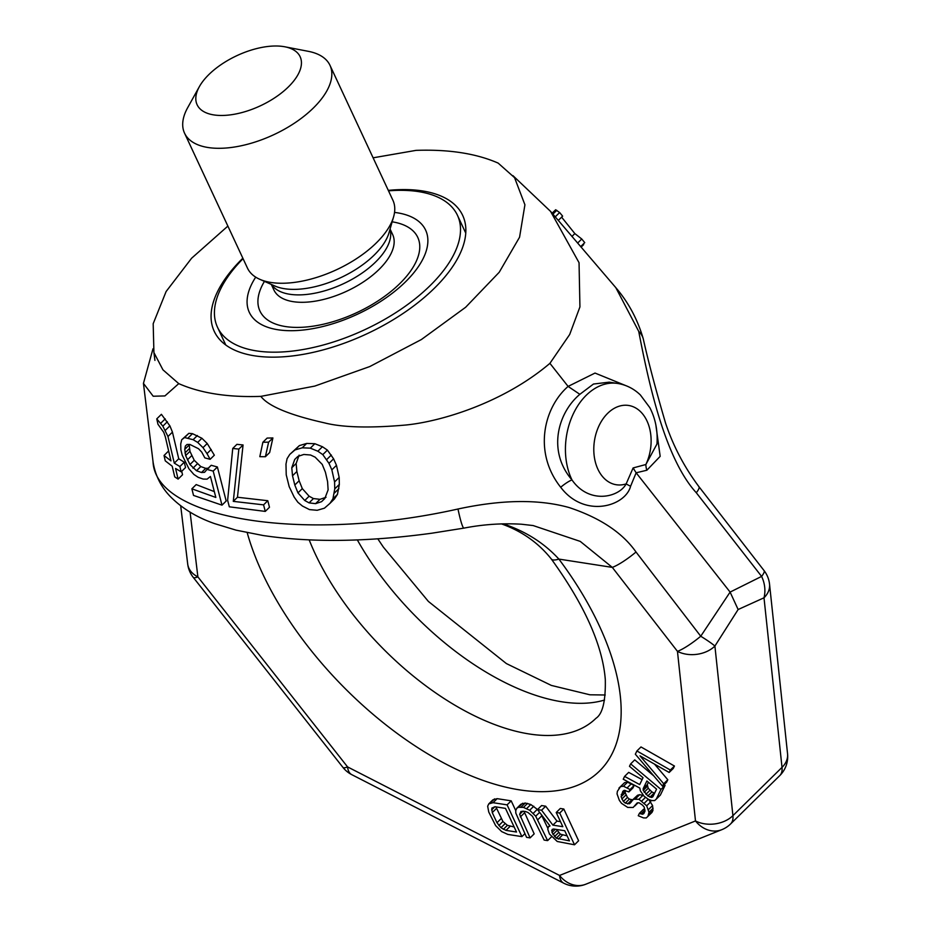 <?xml version="1.0" encoding="UTF-8"?>
<svg xmlns="http://www.w3.org/2000/svg" width="931" height="931" viewBox="0 0 931 931"><rect width="100%" height="100%" fill="white"/><g stroke="black" fill="none" stroke-linecap="round" stroke-linejoin="round"><path stroke-width="1.4" d="M655.843 424.885L660.172 456.353L646.859 470.236L636.141 472.797L730.102 592.093L738.132 609.526L714.903 646.056A26.743 19.272 173.9 0 1 677.465 651.363L695.492 820.944L559.543 875.454L347.566 766.911L197.884 576.883L190.087 512.131M738.132 609.526L764.002 597.795A26.743 19.272 -6.1 0 0 769.541 584.179A26.743 26.743 0 0 0 764.06 570.587A26.743 5.074 -37.9 0 1 761.605 576.405A26.743 21.332 71.3 0 1 764.002 597.795L782.017 767.377A26.743 19.272 -6.1 0 0 787.556 753.773L769.541 584.179M626.098 385.737L595.025 373.063L568.096 386.412L549.918 363.334L569.691 334.485L579.932 306.927L579.047 262.705L550.593 211.418L615.81 287.644L638.724 331.366C648.919 384.491 665.316 458.902 696.295 492.743L761.605 576.405L730.102 592.093L700.74 636.234A26.743 5.074 142.1 0 1 677.465 651.363L612.307 567.386L580.257 541.4L533.16 525.561L521.453 524.223C502.263 523.094 483.096 524.386 463.975 528.11A26.743 2.607 79.9 0 1 457.994 509.013C501.739 499.575 538.805 499.086 569.167 507.558C600.181 517.904 622.455 532.718 636.013 552.013L700.74 636.234A26.743 2.723 30.2 0 1 714.903 646.056L732.918 815.649A26.743 19.272 173.9 0 1 695.492 820.944A26.743 22.437 -111.8 0 0 721.804 829.684A26.743 26.743 0 0 0 730.602 823.935L779.701 775.674A26.743 26.743 0 0 0 787.556 753.773M373.11 157.816L416.052 150.368C448.893 149.239 476.253 153.499 498.166 163.111L514.575 177.681L524.921 204.797L519.568 237.207L499.214 272.271L465.628 307.277L421.371 339.547L369.77 366.558L314.783 386.086L260.855 396.373C228.025 397.502 200.654 393.243 178.752 383.63L164.903 395.931L153.196 396.234L143.444 383.386L152.987 348.799M550.593 211.418L512.934 175.645M549.918 363.334C503.473 402.751 441.41 421.452 405.997 425.002C369.712 428.225 342.492 427.492 324.314 422.825C289.518 415.005 268.372 406.195 260.855 396.373M579.85 394.313C557.96 412.736 547.091 451.011 571.983 479.93A60.178 42.5 -81.2 0 1 573.275 413.899A60.178 42.5 -81.2 0 1 617.66 383.456L609.258 382.152L593.478 384.038L579.85 394.313L568.096 386.412C543.564 407.813 533.172 452.652 560.695 487.262C584.621 518.893 625.597 506.208 630.59 486.226L636.141 472.797L633.103 467.944L645.87 464.511A40.114 28.337 98.8 0 0 632.743 406.568A40.114 28.337 98.8 0 0 593.99 444.657A40.114 28.337 98.8 0 0 626.167 483.876L633.103 467.944M143.444 383.386L153.033 461.648C155.349 519.87 305.356 543.169 457.994 509.013M329.923 503.403L334.427 498.981L337.453 494.396L339.338 484.388L339.175 477.44L336.475 465.325L333.601 458.82L327.398 450.104L322.429 446.729L314.841 443.715L306.695 443.424L299.375 445.6L289.75 454.444L287.085 458.669L285.98 464.092L286.224 474.775L289.18 486.645L294.173 497.096L297.862 502.263L302.424 506.033L309.453 509.594L317.18 510.293L324.43 508.186L329.923 503.403L332.914 498.853L334.753 488.891L334.578 481.955L331.855 469.864L328.98 463.359L322.801 454.619L317.855 451.221L310.314 448.16L302.226 447.811L294.964 449.941L289.75 454.444M265.405 456.725L269.664 452.536L272.899 437.954L267.139 438.07L262.868 442.26L259.819 456.679L265.405 456.725L268.605 442.167L262.868 442.26M265.265 511.41L269.478 507.267L267.791 500.715L237.463 497.247L243.061 444.971L236.916 444.343L232.738 448.463L227.63 500.273L229.317 506.813L265.265 511.41L263.578 504.858L233.285 501.367L238.86 449.091L232.738 448.463M208.777 468.165L205.739 468.351L200.793 466.559L194.242 460.31L189.947 451.349L189.179 444.459M210.138 459.32L214.339 455.189L207.217 443.505L201.899 438.257L192.484 433.671L188.865 433.322L181.696 439.758L180.73 443.947L180.87 449.801L182.173 455.084L188.923 468.77L193.834 474.414L198.198 477.324L203.179 479.081L207.089 479.139L210.429 476.474L215.829 497.445L191.879 488.822L193.52 495.42L221.985 505.149L213.187 471.109L206.996 469.422L204.552 472.32L201.503 472.517L196.534 470.749L189.947 464.534L185.641 455.585L184.757 449.347L185.327 446.089L187.015 444.471L189.877 444.448L198.501 448.707L201.748 452.129L204.832 457.877L210.138 459.32L206.996 453.618L203.005 447.648L197.675 442.411L193.124 439.7L184.571 437.547L181.696 439.758M214.328 491.615L196.185 484.586L191.879 488.822M221.985 505.149L226.186 501.018L217.389 466.978L211.209 465.279L206.996 469.422M178.112 479.104L175.563 468.468L181.173 471.831L179.881 466.524L174.295 463.149L167.976 436.523L162.844 426.165L156.757 418.88L157.967 424.268L163.763 432.356L165.334 436.86L170.955 460.88L164.042 455.48L165.264 460.845L172.212 466.222L174.725 476.893L178.112 479.104L182.534 474.752L181.72 471.295M181.173 471.831L185.56 467.525L184.268 462.218L178.74 458.774L172.444 432.124L169.896 425.851L161.4 414.318L156.757 418.88M326.025 497.294L319.996 499.319L313.444 498.562L309.115 496.211L302.307 488.612L299.142 480.757L296.873 471.505L296.139 463.487L299.119 455.131M560.695 487.262A13.371 2.712 141.5 0 1 571.983 479.93C589.23 504.753 619.127 497.34 626.167 483.876A13.371 2.735 20.9 0 0 630.59 486.226M646.859 470.236A13.371 9.194 79.6 0 1 645.87 464.511L656.96 444.04C657.88 430.774 655.494 418.647 649.826 407.65L640.377 394.965C633.918 388.739 626.342 384.899 617.66 383.456M227.874 226.093L191.611 258.224L166.114 291.519L153.184 323.709L153.918 352.535L162.937 369.816L178.752 383.63M242.851 258.201A137.078 66.788 -25 0 0 242.572 258.481A137.078 66.788 -25 0 0 214.223 331.296A137.078 66.788 -25 0 0 307.23 353.605A137.078 66.788 -25 0 0 434.346 288.261A137.078 66.788 -25 0 0 462.695 215.445A137.078 66.788 -25 0 0 388.297 190.378M696.295 492.743A26.743 5.155 -37.8 0 0 698.925 486.657L764.06 570.587M193.241 577.336A26.743 4.806 -38.2 0 0 197.884 576.883A26.743 19.12 -6.8 0 1 187.69 563.953L187.69 563.953A26.743 26.743 0 0 0 193.241 577.336L342.922 767.377A26.743 4.806 -38.2 0 0 347.566 766.911A26.743 12.464 -62.9 0 0 351.743 774.639L563.721 883.182A26.743 12.464 -62.9 0 1 559.543 875.454A26.743 22.437 -111.8 0 0 585.867 884.194L721.804 829.684M153.033 461.648A26.743 25.172 171.7 0 0 153.103 462.207A26.743 25.172 171.7 0 0 153.103 462.218C155.244 475.159 160.749 486.378 169.64 495.839C181.347 507.977 196.325 517.24 214.607 523.618L236.055 530.146L263.066 535.511C311.326 542.703 367.536 541.947 431.693 533.23L463.975 528.11M636.013 552.013A26.743 5.155 142.2 0 1 612.307 567.386L558.879 559.089A40.114 8.728 143.2 0 1 551.315 559.007C584.54 605.022 602.532 645.195 605.301 679.525C605.732 700.996 602.625 713.914 595.968 718.29A200.596 103.015 45.5 0 1 448.847 701.543A200.596 103.015 45.5 0 1 309.185 539.887M560.485 821.654L556.982 821.119L545.682 806.199L541.598 805.559L537.501 809.586L550.012 825.937L548.301 826.926L547.8 829.358L549.43 834.001L557.25 841.484L574.52 844.789L559.717 813.042L556.214 812.495L562.824 826.681L552.886 825.134L541.598 810.226L537.501 809.586M574.52 844.789L578.616 840.763L563.814 809.016L560.299 808.469L556.214 812.495M530.088 837.888L519.649 814.334L520.999 811.413L525.363 811.46L528.017 812.495L532.509 816.336L544.123 840.065L547.626 840.612L535.709 816.196L529.681 810.249L523.466 807.41L518.52 807.27L516.81 808.248L515.739 810.587L515.821 813.112L526.585 837.341L530.088 837.888L534.185 833.862L523.978 811.25M547.975 828.543L541.167 814.381M537.559 809.528L530.798 804.512L525.224 803.022L520.906 804.233L516.81 808.248M515.739 810.587L511.189 800.846L497.154 798.658L492.836 799.869L488.752 803.895L487.669 806.234L488.752 812.041L495.641 825.646L501.669 831.592L507.872 834.432L521.907 836.62L507.092 804.861L493.069 802.685L488.752 803.895M662.535 786.195L663.698 783.762L639.993 755.844L669.168 772.474L670.343 770.042L636.909 750.968L635.338 754.203L662.535 786.195L666.619 782.168L667.795 779.747L654.54 764.13M669.168 772.474L673.264 768.447L674.44 766.027L640.993 746.953L636.909 750.968M642.099 779.631L628.693 772.369L624.596 776.396L623.235 779.224L639.83 788.08L640.33 790.78L644.066 796.203L648.779 799.601L651.944 800.567L654.656 800.579L656.285 799.101L660.975 789.418L630.659 763.885L629.484 766.306L643.03 777.711L639.702 784.577L624.596 776.396M656.285 799.101L660.37 795.086L665.06 785.392L664.129 784.612M653.783 775.895L634.744 759.859L630.659 763.885M647.883 816.452L649 812.286L646.684 805.792L638.945 799.275L633.522 799.24L629.496 803.802L625.295 803.104L623.351 801.475L621.105 796.738L622.804 791.362L624.236 790.291L628.879 791.932L630.054 789.511L623.467 786.23L620.558 786.625L617.369 791.327L617.044 793.887L619.348 800.369L621.536 803.36L627.738 807.433L633.161 807.468L637.188 802.906L639.062 802.778L642.483 805.094L644.229 807.13L644.985 811.18L643.821 813.601L642.588 814.264L639.422 813.31L638.247 815.731L643.542 817.918L646.265 817.93L651.979 812.437L652.957 810.412L652.584 805.559L648.767 799.589M643.519 795.551L639.678 794.69L637.607 795.225L632.091 800.311M632.556 799.845L629.379 799.089L627.447 797.46L625.201 792.723L625.376 790.477M628.879 791.932L632.975 787.905L634.151 785.485L627.564 782.215L624.654 782.599L618.94 788.092M644.95 809.947L643.519 809.283L639.422 813.31M567.095 835.84L560.357 834.176L556.529 829.463M514.168 826.996L507.418 825.32L502.926 821.491L495.92 806.886M654.574 793.247L651.909 791.932L648.232 788.266L647.278 784.624L648.418 782.261M503.077 523.804L503.194 523.85C525.503 531.24 544.065 542.982 558.879 559.089A240.722 123.614 45.5 0 1 530.356 791.175A240.722 123.614 45.5 0 1 247.192 532.672M503.194 523.85A40.114 6.342 110.7 0 1 501.925 524.048L501.425 523.862M556.982 821.119L552.886 825.134M563.814 809.016L559.717 813.042M549.709 825.553L548.301 826.926M545.682 806.199L541.598 810.226M553.608 829.009L564.721 830.731L569.446 840.868L556.261 838.191L551.99 832.512L552.164 829.416L553.608 829.009M516.507 832.023L505.987 830.382L500.948 827.717L496.979 822.725L492.255 812.588L491.812 808.131L494.955 806.735L505.475 808.376L516.507 832.023M643.181 788.638L646.894 780.969L656.576 789.127L652.864 796.785L651.63 797.46L647.825 795.947L643.251 790.396L643.181 788.638L647.278 784.624M553.084 829.16L551.629 830.58M555.295 829.265L551.99 832.512M557.029 830.522L552.933 834.548M558.553 832.64L554.469 836.655M560.357 834.176L556.261 838.191M562.429 835.119L558.332 839.145M522.617 803.244L518.52 807.27M525.224 803.022L521.127 807.049M527.563 803.383L523.466 807.41M530.798 804.512L526.702 808.539M533.766 806.234L529.681 810.249M537.362 809.295L533.277 813.322M539.619 812.356L535.709 816.196M541.958 815.649L537.862 819.664M551.583 836.725L547.626 840.612M522.931 811.11L519.649 814.334M524.421 812.926L520.324 816.941M524.875 833.687L521.907 836.62M494.547 798.879L490.451 802.906M497.154 798.658L493.069 802.685M511.189 800.846L507.092 804.861M510.072 826.367L505.987 830.382M494.861 806.758L491.58 809.97M496.351 808.562L492.255 812.588M501.076 818.698L496.979 822.725M502.926 821.491L498.83 825.518M505.033 823.702L500.948 827.717M507.418 825.32L503.322 829.346M674.44 766.027L670.343 770.042M667.795 779.747L663.698 783.762M665.06 785.392L660.975 789.418M647.336 786.369L643.251 790.396M648.232 788.266L644.147 792.293M649.978 790.303L645.881 794.318M651.909 791.932L647.825 795.947M654.039 793.154L649.954 797.18M653.364 795.761L651.63 797.46M644.95 810.017L640.912 813.985M644.322 812.565L642.588 814.264M637.979 802.848L634.791 805.99M624.654 782.599L620.558 786.625M627.564 782.215L623.467 786.23M631.369 783.716L627.285 787.742M634.151 785.485L630.054 789.511M625.341 790.559L621.245 794.585M625.201 792.723L621.105 796.738M625.9 795.016L621.815 799.042M627.447 797.46L623.351 801.475M629.379 799.089L625.295 803.104M631.707 799.904L627.622 803.93M631.23 802.103L629.496 803.802M637.607 795.225L633.522 799.24M639.678 794.69L635.582 798.717M643.042 795.249L638.945 799.275M645.462 797.367L641.727 801.044M648.279 799.31L644.299 803.22M650.781 801.766L646.684 805.792M652.584 805.559L648.488 809.574M653.085 808.259L649 812.286M652.957 810.412L648.86 814.439M638.724 331.366A26.743 20.598 -16.2 0 1 643.228 338.709L643.228 338.709C637.595 319.438 628.46 302.412 615.81 287.644M299.375 445.6L294.964 449.941M306.695 443.424L302.226 447.811M314.841 443.715L310.314 448.16M322.429 446.729L317.855 451.221M327.398 450.104L322.801 454.619M331.331 455.015L326.711 459.553M333.601 458.82L328.98 463.359M336.475 465.325L331.855 469.864M339.175 477.44L334.578 481.955M339.338 484.388L334.753 488.891M338.896 488.624L334.334 493.116M337.453 494.396L332.914 498.853M327.584 481.641L328.119 489.857L324.791 498.55L321.579 501.669L315.586 503.659L309.069 502.868L304.751 500.506L297.967 492.883L294.801 485.028L292.52 475.776L291.775 467.769L294.731 459.449L297.815 456.458L303.809 454.468L310.57 455.015L315.12 457.156L322.254 464.429L325.431 472.261L327.584 481.641M296.139 463.487L291.775 467.769M296.873 471.505L292.52 475.776M299.142 480.757L294.801 485.028M302.307 488.612L297.967 492.883M309.115 496.211L304.751 500.506M313.444 498.562L309.069 502.868M319.996 499.319L315.586 503.659M324.814 498.481L321.579 501.669M272.899 437.954L268.605 442.167M243.061 444.971L238.86 449.091M237.463 497.247L233.285 501.367M267.791 500.715L263.578 504.858M217.389 466.978L213.187 471.109M188.865 433.322L184.571 437.547M192.484 433.671L188.213 437.873M197.372 435.522L193.124 439.7M201.899 438.257L197.675 442.411M207.217 443.505L203.005 447.648M211.209 449.487L206.996 453.618M189.074 445.111L184.757 449.347M189.296 448.707L184.978 452.955M189.947 451.349L185.641 455.585M191.705 455.666L187.399 459.891M194.242 460.31L189.947 464.534M197.256 463.952L192.973 468.165M200.793 466.559L196.534 470.749M205.739 468.351L201.503 472.517M165.218 418.857L160.656 423.337M167.371 421.708L162.844 426.165M169.896 425.851L165.392 430.262M172.444 432.124L167.976 436.523M178.74 458.774L174.295 463.149M184.268 462.218L179.881 466.524M168.627 450.965L164.042 455.48M552.106 213.199L555.656 209.754L559.636 212.536L562.638 216.155L558.286 220.438M583.26 244.085L583.679 244.609L581.095 247.146M561.568 217.086L574.846 233.588L581.759 238.999L584.738 242.63L580.665 246.634M555.237 216.865L559.636 212.536M552.909 214.142L556.785 210.325M552.13 213.222L555.656 209.754M577.616 243.072L581.759 238.999M571.937 236.439L574.846 233.588M284.851 46.794A56.838 27.697 155 0 0 283.408 46.55A56.838 27.697 -25 0 0 199.35 86.664A56.838 27.697 -25 0 0 213.851 114.92A56.838 27.697 155 0 0 287.737 87.537A56.838 27.697 155 0 0 284.851 46.794L308.394 51.345A80.241 39.102 155 0 1 329.993 65.345A80.241 39.102 155 0 1 295.464 122.473A80.241 39.102 155 0 1 208.172 147.529A80.241 39.102 -25 0 1 184.547 133.168A80.241 39.102 -25 0 1 187.701 107.635L199.35 86.664M184.547 133.168L247.471 268.116A80.241 39.102 -25 0 0 259.702 279.265A80.241 39.102 -25 0 0 271.096 282.477A80.241 39.102 -25 0 0 376.322 242.921A80.241 39.102 -25 0 0 393.592 216.842A80.241 39.102 -25 0 0 392.917 200.293L329.993 65.345M394.535 212.408A97.266 47.388 155 0 1 405.509 281.825A97.266 47.388 155 0 1 287.947 330.656A97.266 47.388 155 0 1 255.711 277.147M465.756 233.099L457.458 215.305A132.4 64.507 155 0 0 418.485 191.611A132.4 64.507 -25 0 0 388.506 190.843M243.061 258.655A132.4 64.507 -25 0 0 217.482 327.212A132.4 64.507 -25 0 0 256.456 350.894A132.4 64.507 155 0 0 400.493 309.558A132.4 64.507 155 0 0 457.458 215.305M779.701 775.674A26.743 13.732 45.5 0 0 782.017 767.377L732.918 815.649A26.743 13.732 45.5 0 1 730.602 823.935M604.545 700.042A200.596 103.015 45.5 0 1 357.341 539.922M393.592 216.842L389.018 232.738A68.428 33.341 -25 0 1 374.285 254.989A68.428 33.341 155 0 1 274.831 285.98L259.702 279.265M271.538 284.514A65.531 31.933 155 0 0 316.994 292.765A65.531 31.933 155 0 0 375.659 261.96A65.531 31.933 -25 0 0 390.019 229.27M390.077 229.026L392.661 234.565A65.531 31.933 -25 0 1 379.115 269.373A65.531 31.933 155 0 1 318.344 300.608A65.531 31.933 155 0 1 273.889 289.948L271.305 284.421M264.451 281.371A87.06 42.419 155 0 0 295.744 327.398A87.06 42.419 155 0 0 399.748 283.652A87.06 42.419 -25 0 0 392.16 221.822M153.918 352.535L154.93 360.39M377.8 538.828L383.374 547.137L428.376 601.426L506.383 663.57L551.361 685.425L589.917 694.794L605.243 694.992M187.69 563.953L180.695 505.812M153.103 462.207L152.893 460.601M563.721 883.182A26.743 26.743 0 0 0 585.867 884.194M342.922 767.377A26.743 26.743 0 0 0 351.743 774.639M551.315 559.007C538.514 542.948 522.047 531.298 501.925 524.048M698.925 486.657C684.32 467.141 673.229 446.03 665.63 423.326C655.936 390.322 648.465 362.124 643.228 338.709M225.779 345.005L217.482 327.212"/></g></svg>
